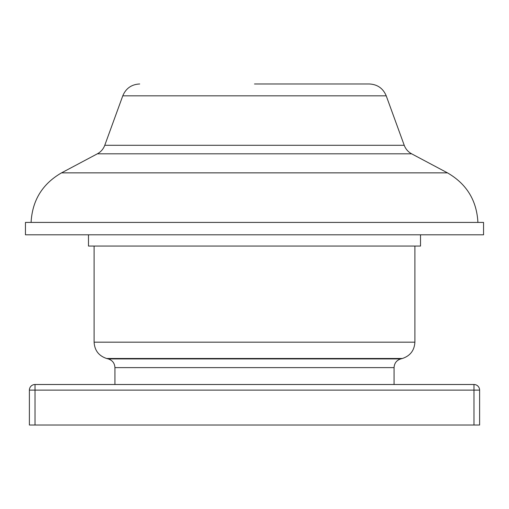 <?xml version="1.0" encoding="UTF-8"?>
<svg xmlns="http://www.w3.org/2000/svg" width="509" height="509" viewBox="0 0 509 509"><rect width="100%" height="100%" fill="white"/><g stroke="black" fill="none" stroke-linecap="round" stroke-linejoin="round"><path stroke-width="0.76" d="M254.5 83.979L369.305 83.979L254.5 83.979M483.55 222.42L25.45 222.42L25.45 234.802L483.55 234.802L483.55 222.42M420.517 234.802L420.517 246.057L88.483 246.057L88.483 234.802M35.019 425.021L29.388 425.021L29.388 390.129A5.631 5.631 0 0 1 35.019 384.499L473.981 384.499A5.631 5.631 0 0 1 479.612 390.129L479.612 425.021L473.981 425.021L473.981 390.129L35.019 390.129L35.019 425.021L473.981 425.021M139.695 83.979C131.577 84.386 125.933 88.337 122.777 95.826L386.223 95.826L404.229 145.288C405.648 149.042 408.116 151.886 411.635 153.813L447.468 172.863L61.532 172.863C42.425 183.883 32.277 200.4 31.087 222.42M411.635 153.813L97.365 153.813L61.532 172.863M404.229 145.288L104.771 145.288C103.352 149.042 100.884 151.886 97.365 153.813M414.892 342.175L94.108 342.175C94.61 350.427 98.778 355.861 106.623 358.482L402.377 358.482C410.222 355.861 414.39 350.427 414.892 342.175L414.892 246.057M402.377 358.482L400.742 358.921L108.258 358.921C112.438 360.315 114.665 363.216 114.932 367.619L114.932 384.499M400.742 358.921C396.562 360.315 394.335 363.216 394.068 367.619L114.932 367.619M473.981 384.499L473.981 390.129L479.612 390.129M29.388 390.129L35.019 390.129L35.019 384.499M447.468 172.863C466.575 183.883 476.723 200.4 477.913 222.42M386.223 95.826C383.067 88.337 377.423 84.386 369.305 83.979M394.068 367.619L394.068 384.499M108.258 358.921L106.623 358.482M94.108 246.057L94.108 342.175M122.777 95.826L104.771 145.288"/></g></svg>
